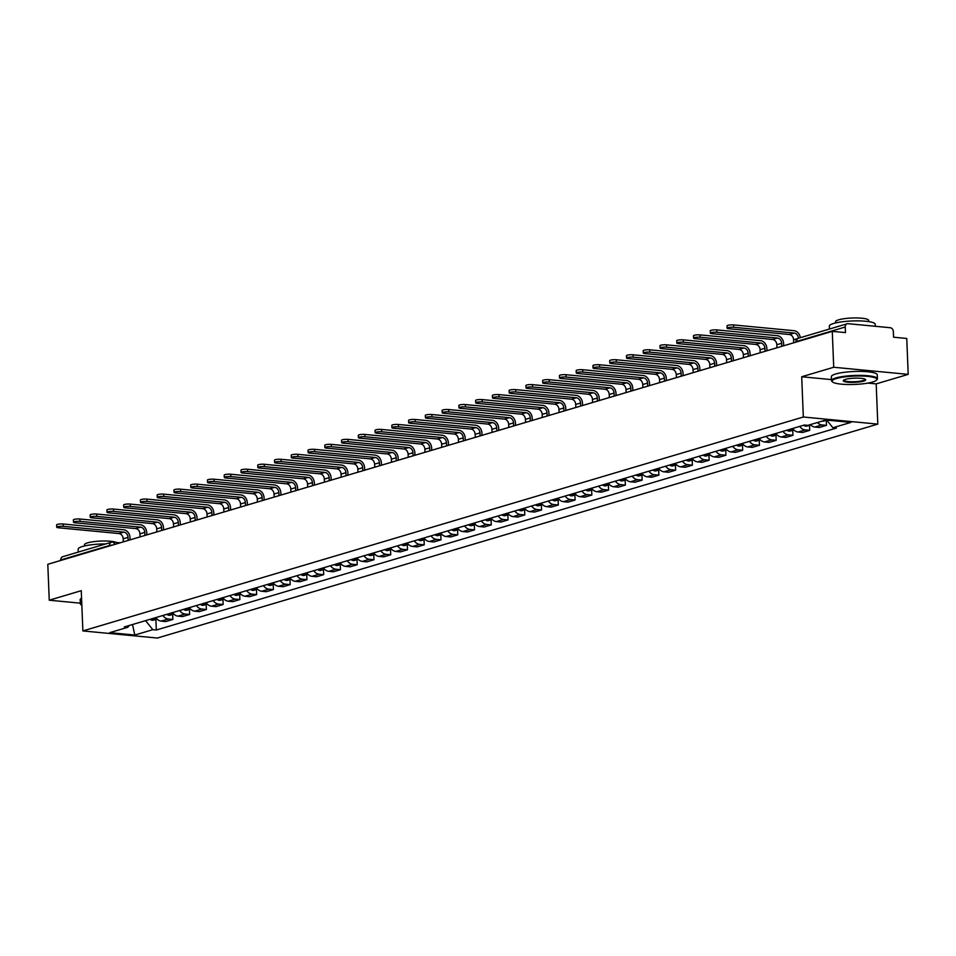 <?xml version="1.0" encoding="UTF-8"?>
<svg xmlns="http://www.w3.org/2000/svg" width="956" height="956" viewBox="0 0 956 956"><rect width="100%" height="100%" fill="white"/><g stroke="black" fill="none" stroke-linecap="round" stroke-linejoin="round"><path stroke-width="1.43" d="M908.2 374.37L833.716 367.259L832.282 331.35L47.8 564.291L49.246 600.201L81.26 590.689L82.873 630.924L157.358 638.046L877.799 424.117L876.186 383.882L908.2 374.37L906.754 338.46L893.573 337.205L893.346 331.613A3.681 2.916 73.5 0 0 890.227 327.717L848.068 323.69A3.681 2.916 73.5 0 0 847.171 323.773A3.681 2.916 73.5 0 0 845.235 327.012L796.575 341.459A3.681 0.681 177.7 0 0 795.87 341.901L795.882 342.152M833.716 367.259L801.702 376.76L803.327 417.007L82.873 630.924M832.282 331.35L845.463 332.604L845.235 327.012M49.246 600.201L80.316 603.164M60.778 560.431L60.754 559.953A3.681 2.916 -106.5 0 1 62.69 556.715L111.362 542.255A3.681 2.916 73.5 0 0 109.426 545.506L60.754 559.953M155.816 617.6A8.461 6.704 73.5 0 0 161.229 621.125L165.77 621.555L172.857 619.452L168.316 619.01A8.461 6.704 -106.5 0 1 162.914 615.497M172.654 614.433L172.857 619.452M172.582 612.629A8.461 6.704 73.5 0 0 177.983 616.142L182.524 616.572L189.623 614.469L185.07 614.039A8.461 6.704 -106.5 0 1 179.668 610.514M189.419 609.45L189.623 614.469M189.336 607.646A8.461 6.704 73.5 0 0 194.749 611.171L199.29 611.601L206.376 609.498L201.836 609.056A8.461 6.704 -106.5 0 1 196.434 605.542M206.173 604.479L206.376 609.498M206.102 602.674A8.461 6.704 73.5 0 0 211.503 606.188L216.044 606.63L223.142 604.515L218.589 604.084A8.461 6.704 -106.5 0 1 213.188 600.559M222.939 599.496L223.142 604.515M222.856 597.691A8.461 6.704 73.5 0 0 228.269 601.216L232.81 601.647L239.896 599.543L235.355 599.113A8.461 6.704 -106.5 0 1 229.954 595.588M239.693 594.524L239.896 599.543M239.621 592.72A8.461 6.704 73.5 0 0 245.023 596.233L249.564 596.675L256.662 594.56L252.109 594.13A8.461 6.704 -106.5 0 1 246.708 590.617M256.459 589.541L256.662 594.56M256.375 587.737A8.461 6.704 73.5 0 0 261.777 591.262L266.33 591.692L273.416 589.589L268.875 589.159A8.461 6.704 -106.5 0 1 263.474 585.634M273.213 584.57L273.416 589.589M273.141 582.766A8.461 6.704 73.5 0 0 278.543 586.279L283.084 586.721L290.17 584.618L285.629 584.176A8.461 6.704 -106.5 0 1 280.228 580.662M289.979 579.587L290.17 584.618M289.895 577.783A8.461 6.704 73.5 0 0 295.296 581.308L299.849 581.738L306.936 579.635L302.395 579.205A8.461 6.704 -106.5 0 1 296.993 575.679M306.733 574.616L306.936 579.635M306.661 572.811A8.461 6.704 73.5 0 0 312.062 576.337L316.603 576.767L323.69 574.664L319.149 574.221A8.461 6.704 -106.5 0 1 313.747 570.708M323.498 569.645L323.69 574.664M323.415 567.84A8.461 6.704 73.5 0 0 328.816 571.353L333.369 571.784L340.455 569.68L335.915 569.25A8.461 6.704 -106.5 0 1 330.501 565.725M340.252 564.661L340.455 569.68M340.181 562.857A8.461 6.704 73.5 0 0 345.582 566.382L350.123 566.812L357.209 564.709L352.668 564.279A8.461 6.704 -106.5 0 1 347.267 560.754M357.018 559.69L357.209 564.709M356.935 557.886A8.461 6.704 73.5 0 0 362.336 561.399L366.889 561.841L373.975 559.726L369.434 559.296A8.461 6.704 -106.5 0 1 364.021 555.783M373.772 554.707L373.975 559.726M373.7 552.903A8.461 6.704 73.5 0 0 379.102 556.428L383.643 556.858L390.729 554.755L386.188 554.325A8.461 6.704 -106.5 0 1 380.787 550.799M390.526 549.736L390.729 554.755M390.454 547.931A8.461 6.704 73.5 0 0 395.856 551.445L400.397 551.887L407.495 549.784L402.954 549.341A8.461 6.704 -106.5 0 1 397.541 545.828M407.292 544.753L407.495 549.784M407.22 542.948A8.461 6.704 73.5 0 0 412.622 546.474L417.163 546.904L424.249 544.801L419.708 544.37A8.461 6.704 -106.5 0 1 414.307 540.845M424.046 539.782L424.249 544.801M423.974 537.977A8.461 6.704 73.5 0 0 429.375 541.502L433.916 541.933L441.015 539.829L436.474 539.387A8.461 6.704 -106.5 0 1 431.06 535.874M440.812 534.81L441.015 539.829M440.728 533.006A8.461 6.704 73.5 0 0 446.141 536.519L450.682 536.949L457.769 534.846L453.228 534.416A8.461 6.704 -106.5 0 1 447.826 530.891M457.565 529.827L457.769 534.846M457.494 528.023A8.461 6.704 73.5 0 0 462.895 531.548L467.436 531.978L474.535 529.875L469.994 529.433A8.461 6.704 -106.5 0 1 464.58 525.92M474.331 524.856L474.535 529.875M474.248 523.052A8.461 6.704 73.5 0 0 479.661 526.565L484.202 526.995L491.288 524.892L486.747 524.462A8.461 6.704 -106.5 0 1 481.346 520.936M491.085 519.873L491.288 524.892M491.014 518.068A8.461 6.704 73.5 0 0 496.415 521.594L500.956 522.024L508.054 519.921L503.513 519.49A8.461 6.704 -106.5 0 1 498.1 515.965M507.851 514.902L508.054 519.921M507.767 513.097A8.461 6.704 73.5 0 0 513.181 516.61L517.722 517.053L524.808 514.937L520.267 514.507A8.461 6.704 -106.5 0 1 514.866 510.994M524.605 509.918L524.808 514.937M524.533 508.114A8.461 6.704 73.5 0 0 529.935 511.639L534.476 512.069L541.574 509.966L537.021 509.536A8.461 6.704 -106.5 0 1 531.62 506.011M541.371 504.947L541.574 509.966M541.287 503.143A8.461 6.704 73.5 0 0 546.701 506.656L551.242 507.098L558.328 504.995L553.787 504.553A8.461 6.704 -106.5 0 1 548.385 501.04M558.125 499.964L558.328 504.995M558.053 498.16A8.461 6.704 73.5 0 0 563.454 501.685L567.995 502.115L575.094 500.012L570.541 499.582A8.461 6.704 -106.5 0 1 565.139 496.056M574.891 494.993L575.094 500.012M574.807 493.188A8.461 6.704 73.5 0 0 580.22 496.714L584.761 497.144L591.848 495.041L587.307 494.599A8.461 6.704 -106.5 0 1 581.905 491.085M591.645 490.022L591.848 495.041M591.573 488.217A8.461 6.704 73.5 0 0 596.974 491.731L601.515 492.161L608.614 490.058L604.061 489.627A8.461 6.704 -106.5 0 1 598.659 486.102M608.41 485.039L608.614 490.058M608.327 483.234A8.461 6.704 73.5 0 0 613.74 486.759L618.281 487.19L625.367 485.086L620.826 484.644A8.461 6.704 -106.5 0 1 615.425 481.131M625.164 480.067L625.367 485.086M625.093 478.263A8.461 6.704 73.5 0 0 630.494 481.776L635.035 482.218L642.133 480.103L637.58 479.673A8.461 6.704 -106.5 0 1 632.179 476.148M641.93 475.084L642.133 480.103M641.846 473.28A8.461 6.704 73.5 0 0 647.248 476.805L651.801 477.235L658.887 475.132L654.346 474.702A8.461 6.704 -106.5 0 1 648.945 471.177M658.684 470.113L658.887 475.132M658.612 468.309A8.461 6.704 73.5 0 0 664.014 471.822L668.555 472.264L675.641 470.149L671.1 469.719A8.461 6.704 -106.5 0 1 665.699 466.205M675.45 465.13L675.641 470.149M675.366 463.325A8.461 6.704 73.5 0 0 680.768 466.851L685.321 467.281L692.407 465.178L687.866 464.747A8.461 6.704 -106.5 0 1 682.465 461.222M692.204 460.159L692.407 465.178M692.132 458.354A8.461 6.704 73.5 0 0 697.533 461.868L702.074 462.31L709.161 460.206L704.62 459.764A8.461 6.704 -106.5 0 1 699.218 456.251M708.97 455.175L709.161 460.206M708.886 453.371A8.461 6.704 73.5 0 0 714.287 456.896L718.84 457.327L725.927 455.223L721.386 454.793A8.461 6.704 -106.5 0 1 715.972 451.268M725.723 450.204L725.927 455.223M725.652 448.4A8.461 6.704 73.5 0 0 731.053 451.925L735.594 452.355L742.681 450.252L738.14 449.81A8.461 6.704 -106.5 0 1 732.738 446.297M742.489 445.233L742.681 450.252M742.406 443.429A8.461 6.704 73.5 0 0 747.807 446.942L752.36 447.372L759.446 445.269L754.905 444.839A8.461 6.704 -106.5 0 1 749.492 441.314M759.243 440.25L759.446 445.269M759.172 438.445A8.461 6.704 73.5 0 0 764.573 441.971L769.114 442.401L776.2 440.298L771.659 439.868A8.461 6.704 -106.5 0 1 766.258 436.342M775.997 435.279L776.2 440.298M775.925 433.474A8.461 6.704 73.5 0 0 781.327 436.988L785.868 437.43L792.966 435.315L788.425 434.884A8.461 6.704 -106.5 0 1 783.012 431.371M792.763 430.296L792.966 435.315M792.691 428.491A8.461 6.704 73.5 0 0 798.093 432.016L802.634 432.447L809.72 430.343L805.179 429.913A8.461 6.704 -106.5 0 1 799.778 426.388M809.517 425.324L809.72 430.343M810.33 424.631A8.461 6.704 73.5 0 0 814.847 427.033L819.388 427.475L826.486 425.36L821.945 424.93A8.461 6.704 -106.5 0 1 817.416 422.528M826.283 420.341L826.486 425.36M145.563 620.647L152.829 629.681L134.772 635.047L109.749 632.657L127.793 627.291L129.371 625.451M152.829 629.681L156.318 630.016L836.38 428.085L832.879 427.75L850.924 422.397L825.9 420.007L807.856 425.36L804.355 425.026L124.292 626.957L127.793 627.291M877.799 424.117L803.327 417.007M876.186 383.882L867.917 383.093M831.469 379.604L801.702 376.76M155.9 619.404L156.318 630.016M832.879 427.75L826.725 420.078M134.772 635.047L132.514 624.519M63.275 526.338A4.135 0.765 177.7 0 0 58.961 526.445A4.135 0.765 177.7 0 0 56.715 527.222A4.135 0.765 177.7 0 0 58.436 527.772L118.986 533.556L123.826 532.122L63.275 526.338L63.18 523.996L123.73 529.779A7.349 5.832 -106.5 0 1 129.98 537.559L130.064 539.853M56.715 527.222L56.631 524.88A4.135 0.765 -2.3 0 1 58.866 524.103A4.135 0.765 -2.3 0 1 63.18 523.996M153.94 618.162A13.97 11.078 73.5 0 0 154.561 618.532L154.764 618.652A4.637 3.681 73.5 0 0 157.035 619.058L153.378 620.157A4.637 3.681 -106.5 0 1 150.845 619.811L150.642 619.703A13.97 11.078 -106.5 0 1 150.02 619.321M128.164 540.427L128.032 537.38A4.959 3.932 73.5 0 0 123.826 532.122M123.324 541.861L123.204 538.814A4.959 3.932 73.5 0 0 118.986 533.556M80.029 521.367A4.135 0.765 177.7 0 0 75.715 521.474A4.135 0.765 177.7 0 0 73.481 522.251A4.135 0.765 177.7 0 0 75.189 522.801L135.74 528.584L140.58 527.15L80.029 521.367L79.934 519.012L140.484 524.796A7.349 5.832 -106.5 0 1 146.734 532.588L146.83 534.882M73.481 522.251L73.385 519.897A4.135 0.765 -2.3 0 1 75.62 519.12A4.135 0.765 -2.3 0 1 79.934 519.012M170.706 613.178A13.97 11.078 73.5 0 0 171.327 613.561L171.53 613.668A4.637 3.681 73.5 0 0 173.789 614.075M173.801 614.087L170.132 615.174A4.637 3.681 -106.5 0 1 167.611 614.839L167.408 614.72A13.97 11.078 -106.5 0 1 166.774 614.35M144.918 535.444L144.798 532.396A4.959 3.932 73.5 0 0 140.58 527.15M140.09 536.878L139.958 533.842A4.959 3.932 73.5 0 0 135.74 528.584M96.783 516.383A4.135 0.765 177.7 0 0 92.481 516.491A4.135 0.765 177.7 0 0 90.234 517.268A4.135 0.765 177.7 0 0 91.955 517.817L152.506 523.601L157.334 522.167L96.783 516.383L96.699 514.041L157.25 519.825A7.349 5.832 -106.5 0 1 163.488 527.604L163.584 529.911M90.234 517.268L90.151 514.926A4.135 0.765 -2.3 0 1 92.385 514.149A4.135 0.765 -2.3 0 1 96.699 514.041M187.46 608.207A13.97 11.078 73.5 0 0 188.081 608.578L188.284 608.697A4.637 3.681 73.5 0 0 190.555 609.103L186.898 610.203A4.637 3.681 -106.5 0 1 184.365 609.856L184.161 609.749A13.97 11.078 -106.5 0 1 183.54 609.366M161.684 530.472L161.552 527.425A4.959 3.932 73.5 0 0 157.334 522.167M156.844 531.906L156.724 528.859A4.959 3.932 73.5 0 0 152.506 523.601M113.549 511.412A4.135 0.765 177.7 0 0 109.235 511.52A4.135 0.765 177.7 0 0 107 512.297A4.135 0.765 177.7 0 0 108.709 512.846L169.26 518.63L174.1 517.196L113.549 511.412L113.453 509.058L174.004 514.842A7.349 5.832 -106.5 0 1 180.254 522.633L180.349 524.928M107 512.297L106.905 509.942A4.135 0.765 -2.3 0 1 109.139 509.166A4.135 0.765 -2.3 0 1 113.453 509.058M204.226 603.224A13.97 11.078 73.5 0 0 204.847 603.606L205.05 603.714A4.637 3.681 73.5 0 0 207.309 604.12L203.652 605.22A4.637 3.681 -106.5 0 1 201.13 604.885L200.927 604.766A13.97 11.078 -106.5 0 1 200.294 604.395M178.437 525.489L178.318 522.454A4.959 3.932 73.5 0 0 174.1 517.196M173.61 526.935L173.478 523.888A4.959 3.932 73.5 0 0 169.26 518.63M130.303 506.429A4.135 0.765 177.7 0 0 125.989 506.537A4.135 0.765 177.7 0 0 123.754 507.313A4.135 0.765 177.7 0 0 125.475 507.863L186.026 513.647L190.853 512.213L130.303 506.429L130.219 504.087L190.77 509.871A7.349 5.832 -106.5 0 1 197.008 517.662L197.103 519.956M123.754 507.313L123.659 504.971A4.135 0.765 -2.3 0 1 125.905 504.194A4.135 0.765 -2.3 0 1 130.219 504.087M220.979 598.253A13.97 11.078 73.5 0 0 221.601 598.623L221.804 598.743A4.637 3.681 73.5 0 0 224.074 599.149L220.418 600.249A4.637 3.681 -106.5 0 1 217.884 599.902L217.681 599.794A13.97 11.078 -106.5 0 1 217.06 599.412M195.203 520.518L195.072 517.471A4.959 3.932 73.5 0 0 190.853 512.213M190.364 521.952L190.244 518.905A4.959 3.932 73.5 0 0 186.026 513.647M147.069 501.458A4.135 0.765 177.7 0 0 142.755 501.565A4.135 0.765 177.7 0 0 140.52 502.342A4.135 0.765 177.7 0 0 142.229 502.892L202.78 508.676L207.619 507.242L147.069 501.458L146.973 499.116L207.524 504.899A7.349 5.832 -106.5 0 1 213.774 512.679L213.869 514.973M140.52 502.342L140.424 499.988A4.135 0.765 -2.3 0 1 142.659 499.223A4.135 0.765 -2.3 0 1 146.973 499.116M237.745 593.27A13.97 11.078 73.5 0 0 238.367 593.652L238.57 593.76A4.637 3.681 73.5 0 0 240.828 594.166L237.172 595.265A4.637 3.681 -106.5 0 1 234.65 594.931L234.447 594.811A13.97 11.078 -106.5 0 1 233.814 594.441M211.957 515.547L211.838 512.5A4.959 3.932 73.5 0 0 207.619 507.242M207.129 516.981L206.998 513.934A4.959 3.932 73.5 0 0 202.78 508.676M78.261 552.09L78.153 549.198A22.98 4.266 -2.3 0 1 82.479 546.497A22.98 4.266 -2.3 0 1 105.781 543.916M84.463 545.984L84.415 544.801A16.539 3.071 -2.3 0 1 87.534 542.853A16.539 3.071 -2.3 0 1 103.224 541A16.539 3.071 -2.3 0 1 116.477 542.482M81.75 603.021A22.418 4.171 177.7 0 0 81.344 604.993L80.782 604.491A22.98 4.266 -2.3 0 1 80.34 603.702L80.173 599.735A22.98 4.266 -2.3 0 1 81.559 598.181M80.34 603.702A22.98 4.266 -2.3 0 1 81.714 602.149M872.661 382.006A22.418 4.171 177.7 0 0 876.521 380.177A22.418 4.171 177.7 0 0 863.292 376.09A22.418 4.171 177.7 0 0 836.321 378.54A22.418 4.171 177.7 0 0 832.521 381.946A22.418 4.171 177.7 0 0 849.741 384.527A22.418 4.171 177.7 0 0 872.661 382.006M832.521 381.946L831.959 381.444A22.98 4.266 -2.3 0 1 831.517 380.655A22.98 4.266 -2.3 0 1 835.843 377.955A22.98 4.266 -2.3 0 1 861.44 375.385A22.98 4.266 -2.3 0 1 877.429 378.803A22.98 4.266 -2.3 0 1 877.046 379.628L876.521 380.177M863.579 381.133A11.209 2.079 -2.3 0 1 850.087 382.364A11.209 2.079 -2.3 0 1 843.479 380.321A11.209 2.079 -2.3 0 1 845.403 379.401A11.209 2.079 -2.3 0 1 856.863 378.146A11.209 2.079 -2.3 0 1 865.479 379.436A11.209 2.079 -2.3 0 1 863.579 381.133M843.825 380.046A10.659 1.984 177.7 0 0 843.813 380.153A10.659 1.984 177.7 0 0 851.234 381.743A10.659 1.984 177.7 0 0 863.113 380.56A10.659 1.984 177.7 0 0 865.12 379.305A10.659 1.984 177.7 0 0 865.096 379.185M829.438 329.043L829.318 326.151A22.98 4.266 -2.3 0 1 833.656 323.451A22.98 4.266 -2.3 0 1 859.253 320.893A22.98 4.266 -2.3 0 1 875.23 324.311L875.314 326.295M835.628 322.937L835.58 321.742A16.539 3.071 -2.3 0 1 838.711 319.806A16.539 3.071 -2.3 0 1 857.138 317.954A16.539 3.071 -2.3 0 1 868.645 320.415L868.693 321.61M831.517 380.655L831.35 376.688A22.98 4.266 -2.3 0 1 835.687 373.987A22.98 4.266 -2.3 0 1 861.284 371.418A22.98 4.266 -2.3 0 1 877.261 374.836L877.429 378.803M163.823 496.475A4.135 0.765 177.7 0 0 159.509 496.582A4.135 0.765 177.7 0 0 157.274 497.359A4.135 0.765 177.7 0 0 158.995 497.921L219.545 503.693L224.373 502.259L163.823 496.475L163.727 494.133L224.29 499.916A7.349 5.832 -106.5 0 1 230.527 507.708L230.623 510.002M157.274 497.359L157.178 495.017A4.135 0.765 -2.3 0 1 159.425 494.24A4.135 0.765 -2.3 0 1 163.727 494.133M254.499 588.298A13.97 11.078 73.5 0 0 255.121 588.681L255.324 588.788A4.637 3.681 73.5 0 0 257.594 589.195L253.938 590.294A4.637 3.681 -106.5 0 1 251.404 589.948L251.201 589.84A13.97 11.078 -106.5 0 1 250.58 589.458M228.723 510.564L228.592 507.517A4.959 3.932 73.5 0 0 224.373 502.259M223.883 511.998L223.764 508.95A4.959 3.932 73.5 0 0 219.545 503.693M180.588 491.504A4.135 0.765 177.7 0 0 176.274 491.611A4.135 0.765 177.7 0 0 174.04 492.388A4.135 0.765 177.7 0 0 175.749 492.938L236.299 498.721L241.139 497.287L180.588 491.504L180.493 489.161L241.043 494.945A7.349 5.832 -106.5 0 1 247.293 502.725L247.389 505.019M174.04 492.388L173.944 490.046A4.135 0.765 -2.3 0 1 176.179 489.269A4.135 0.765 -2.3 0 1 180.493 489.161M271.265 583.327A13.97 11.078 73.5 0 0 271.886 583.698L272.09 583.817A4.637 3.681 73.5 0 0 274.348 584.224L270.691 585.323A4.637 3.681 -106.5 0 1 268.17 584.976L267.967 584.857A13.97 11.078 -106.5 0 1 267.333 584.486M245.477 505.593L245.357 502.545A4.959 3.932 73.5 0 0 241.139 497.287M240.637 507.027L240.518 503.979A4.959 3.932 73.5 0 0 236.299 498.721M197.342 486.532A4.135 0.765 177.7 0 0 193.028 486.64A4.135 0.765 177.7 0 0 190.794 487.405A4.135 0.765 177.7 0 0 192.514 487.966L253.065 493.75L257.893 492.304L197.342 486.532L197.247 484.178L257.797 489.962A7.349 5.832 -106.5 0 1 264.047 497.753L264.143 500.048M190.794 487.405L190.698 485.062A4.135 0.765 -2.3 0 1 192.933 484.286A4.135 0.765 -2.3 0 1 197.247 484.178M288.019 578.344A13.97 11.078 73.5 0 0 288.64 578.727L288.843 578.834A4.637 3.681 73.5 0 0 291.114 579.24M291.126 579.252L287.457 580.34A4.637 3.681 -106.5 0 1 284.924 580.005L284.721 579.886A13.97 11.078 -106.5 0 1 284.099 579.515M262.243 500.609L262.111 497.562A4.959 3.932 73.5 0 0 257.893 492.304M257.403 502.043L257.284 498.996A4.959 3.932 73.5 0 0 253.065 493.75M214.108 481.549A4.135 0.765 177.7 0 0 209.794 481.657A4.135 0.765 177.7 0 0 207.56 482.433A4.135 0.765 177.7 0 0 209.268 482.983L269.819 488.767L274.659 487.333L214.108 481.549L214.013 479.207L274.563 484.991A7.349 5.832 -106.5 0 1 280.813 492.77L280.909 495.065M207.56 482.433L207.464 480.091A4.135 0.765 -2.3 0 1 209.699 479.315A4.135 0.765 -2.3 0 1 214.013 479.207M304.773 573.373A13.97 11.078 73.5 0 0 305.406 573.743L305.609 573.863A4.637 3.681 73.5 0 0 307.868 574.269L304.211 575.369A4.637 3.681 -106.5 0 1 301.69 575.022L301.487 574.915A13.97 11.078 -106.5 0 1 300.853 574.532M278.997 495.638L278.877 492.591A4.959 3.932 73.5 0 0 274.659 487.333M274.157 497.072L274.037 494.025A4.959 3.932 73.5 0 0 269.819 488.767M230.862 476.578A4.135 0.765 177.7 0 0 226.548 476.685A4.135 0.765 177.7 0 0 224.313 477.462A4.135 0.765 177.7 0 0 226.034 478.012L286.585 483.796L291.413 482.362L230.862 476.578L230.766 474.224L291.317 480.008A7.349 5.832 -106.5 0 1 297.567 487.799L297.663 490.093M224.313 477.462L224.218 475.108A4.135 0.765 -2.3 0 1 226.453 474.331A4.135 0.765 -2.3 0 1 230.766 474.224M321.539 568.39A13.97 11.078 73.5 0 0 322.16 568.772L322.363 568.88A4.637 3.681 73.5 0 0 324.634 569.286L320.977 570.385A4.637 3.681 -106.5 0 1 318.444 570.051L318.24 569.931A13.97 11.078 -106.5 0 1 317.619 569.561M295.751 490.655L295.631 487.608A4.959 3.932 73.5 0 0 291.413 482.362M290.923 492.089L290.803 489.054A4.959 3.932 73.5 0 0 286.585 483.796M247.628 471.595A4.135 0.765 177.7 0 0 243.314 471.702A4.135 0.765 177.7 0 0 241.079 472.479A4.135 0.765 177.7 0 0 242.788 473.029L303.339 478.813L308.179 477.379L247.628 471.595L247.532 469.253L308.083 475.036A7.349 5.832 -106.5 0 1 314.333 482.828L314.416 485.122M241.079 472.479L240.984 470.137A4.135 0.765 -2.3 0 1 243.218 469.36A4.135 0.765 -2.3 0 1 247.532 469.253M338.293 563.419A13.97 11.078 73.5 0 0 338.926 563.789L339.129 563.909A4.637 3.681 73.5 0 0 341.388 564.315L337.731 565.414A4.637 3.681 -106.5 0 1 335.209 565.068L335.006 564.96A13.97 11.078 -106.5 0 1 334.373 564.578M312.516 485.684L312.397 482.637A4.959 3.932 73.5 0 0 308.179 477.379M307.677 487.118L307.557 484.071A4.959 3.932 73.5 0 0 303.339 478.813M264.382 466.624A4.135 0.765 177.7 0 0 260.068 466.731A4.135 0.765 177.7 0 0 257.833 467.508A4.135 0.765 177.7 0 0 259.554 468.058L320.105 473.841L324.932 472.407L264.382 466.624L264.286 464.269L324.837 470.053A7.349 5.832 -106.5 0 1 331.087 477.845L331.182 480.139M257.833 467.508L257.738 465.154A4.135 0.765 -2.3 0 1 259.972 464.377A4.135 0.765 -2.3 0 1 264.286 464.269M355.058 558.435A13.97 11.078 73.5 0 0 355.68 558.818L355.883 558.925A4.637 3.681 73.5 0 0 358.153 559.332L354.497 560.431A4.637 3.681 -106.5 0 1 351.963 560.096L351.76 559.977A13.97 11.078 -106.5 0 1 351.139 559.607M329.27 480.701L329.151 477.665A4.959 3.932 73.5 0 0 324.932 472.407M324.442 482.147L324.323 479.099A4.959 3.932 73.5 0 0 320.105 473.841M281.148 461.64A4.135 0.765 177.7 0 0 276.834 461.748A4.135 0.765 177.7 0 0 274.599 462.525A4.135 0.765 177.7 0 0 276.308 463.074L336.859 468.858L341.698 467.424L281.148 461.64L281.052 459.298L341.603 465.082A7.349 5.832 -106.5 0 1 347.853 472.873L347.936 475.168M274.599 462.525L274.503 460.183A4.135 0.765 -2.3 0 1 276.738 459.406A4.135 0.765 -2.3 0 1 281.052 459.298M371.812 553.464A13.97 11.078 73.5 0 0 372.446 553.835L372.649 553.954A4.637 3.681 73.5 0 0 374.907 554.361L371.251 555.46A4.637 3.681 -106.5 0 1 368.729 555.113L368.526 555.006A13.97 11.078 -106.5 0 1 367.893 554.623M346.036 475.73L345.917 472.682A4.959 3.932 73.5 0 0 341.698 467.424M341.196 477.164L341.077 474.116A4.959 3.932 73.5 0 0 336.859 468.858M297.902 456.669A4.135 0.765 177.7 0 0 293.588 456.777A4.135 0.765 177.7 0 0 291.353 457.554A4.135 0.765 177.7 0 0 293.074 458.103L353.624 463.887L358.452 462.453L297.902 456.669L297.806 454.327L358.357 460.111A7.349 5.832 -106.5 0 1 364.606 467.89L364.702 470.185M291.353 457.554L291.257 455.211A4.135 0.765 -2.3 0 1 293.492 454.435A4.135 0.765 -2.3 0 1 297.806 454.327M388.578 548.481A13.97 11.078 73.5 0 0 389.2 548.864L389.403 548.983A4.637 3.681 73.5 0 0 391.673 549.377L388.017 550.477A4.637 3.681 -106.5 0 1 385.483 550.142L385.28 550.023A13.97 11.078 -106.5 0 1 384.659 549.652M362.79 470.758L362.671 467.711A4.959 3.932 73.5 0 0 358.452 462.453M357.962 472.192L357.843 469.145A4.959 3.932 73.5 0 0 353.624 463.887M314.667 451.686A4.135 0.765 177.7 0 0 310.353 451.794A4.135 0.765 177.7 0 0 308.119 452.57A4.135 0.765 177.7 0 0 309.828 453.132L370.378 458.916L375.218 457.47L314.667 451.686L314.572 449.344L375.122 455.128A7.349 5.832 -106.5 0 1 381.372 462.919L381.456 465.214M308.119 452.57L308.023 450.228A4.135 0.765 -2.3 0 1 310.258 449.451A4.135 0.765 -2.3 0 1 314.572 449.344M405.332 543.51A13.97 11.078 73.5 0 0 405.965 543.892L406.169 544A4.637 3.681 73.5 0 0 408.427 544.406M408.439 544.418L404.77 545.506A4.637 3.681 -106.5 0 1 402.249 545.171L402.046 545.051A13.97 11.078 -106.5 0 1 401.412 544.669M379.556 465.775L379.436 462.728A4.959 3.932 73.5 0 0 375.218 457.47M374.716 467.209L374.597 464.162A4.959 3.932 73.5 0 0 370.378 458.916M331.421 446.715A4.135 0.765 177.7 0 0 327.107 446.822A4.135 0.765 177.7 0 0 324.873 447.599A4.135 0.765 177.7 0 0 326.594 448.149L387.144 453.933L391.972 452.499L331.421 446.715L331.326 444.373L391.876 450.156A7.349 5.832 -106.5 0 1 398.126 457.936L398.222 460.23M324.873 447.599L324.777 445.257A4.135 0.765 -2.3 0 1 327.012 444.48A4.135 0.765 -2.3 0 1 331.326 444.373M422.098 538.539A13.97 11.078 73.5 0 0 422.719 538.909L422.922 539.029A4.637 3.681 73.5 0 0 425.181 539.435L421.536 540.534A4.637 3.681 -106.5 0 1 419.003 540.188L418.8 540.08A13.97 11.078 -106.5 0 1 418.178 539.698M396.31 460.804L396.19 457.757A4.959 3.932 73.5 0 0 391.972 452.499M391.482 462.238L391.363 459.191A4.959 3.932 73.5 0 0 387.144 453.933M348.187 441.744A4.135 0.765 177.7 0 0 343.873 441.851A4.135 0.765 177.7 0 0 341.639 442.616A4.135 0.765 177.7 0 0 343.347 443.178L403.898 448.962L408.738 447.528L348.187 441.744L348.092 439.39L408.642 445.173A7.349 5.832 -106.5 0 1 414.892 452.965L414.976 455.259M341.639 442.616L341.543 440.274A4.135 0.765 -2.3 0 1 343.778 439.497A4.135 0.765 -2.3 0 1 348.092 439.39M438.852 533.556A13.97 11.078 73.5 0 0 439.485 533.938L439.688 534.045A4.637 3.681 73.5 0 0 441.947 534.452L438.29 535.551A4.637 3.681 -106.5 0 1 435.757 535.217L435.554 535.097A13.97 11.078 -106.5 0 1 434.932 534.727M413.076 455.821L412.956 452.774A4.959 3.932 73.5 0 0 408.738 447.528M408.236 457.255L408.116 454.22A4.959 3.932 73.5 0 0 403.898 448.962M364.941 436.761A4.135 0.765 177.7 0 0 360.627 436.868A4.135 0.765 177.7 0 0 358.392 437.645A4.135 0.765 177.7 0 0 360.113 438.195L420.664 443.978L425.492 442.544L364.941 436.761L364.845 434.418L425.396 440.202A7.349 5.832 -106.5 0 1 431.646 447.982L431.742 450.276M358.392 437.645L358.297 435.303A4.135 0.765 -2.3 0 1 360.531 434.526A4.135 0.765 -2.3 0 1 364.845 434.418M455.618 528.584A13.97 11.078 73.5 0 0 456.239 528.955L456.442 529.074A4.637 3.681 73.5 0 0 458.701 529.481L455.056 530.58A4.637 3.681 -106.5 0 1 452.523 530.233L452.319 530.126A13.97 11.078 -106.5 0 1 451.698 529.744M429.83 450.85L429.71 447.802A4.959 3.932 73.5 0 0 425.492 442.544M425.002 452.284L424.882 449.236A4.959 3.932 73.5 0 0 420.664 443.978M381.707 431.789A4.135 0.765 177.7 0 0 377.393 431.897A4.135 0.765 177.7 0 0 375.158 432.674A4.135 0.765 177.7 0 0 376.867 433.223L437.418 439.007L442.258 437.573L381.707 431.789L381.611 429.435L442.162 435.219A7.349 5.832 -106.5 0 1 448.412 443.01L448.495 445.305M375.158 432.674L375.063 430.32A4.135 0.765 -2.3 0 1 377.297 429.543A4.135 0.765 -2.3 0 1 381.611 429.435M472.372 523.601A13.97 11.078 73.5 0 0 473.005 523.984L473.208 524.091A4.637 3.681 73.5 0 0 475.467 524.497L471.81 525.597A4.637 3.681 -106.5 0 1 469.276 525.262L469.073 525.143A13.97 11.078 -106.5 0 1 468.452 524.772M446.595 445.866L446.476 442.819A4.959 3.932 73.5 0 0 442.258 437.573M441.756 447.312L441.636 444.265A4.959 3.932 73.5 0 0 437.418 439.007M398.461 426.806A4.135 0.765 177.7 0 0 394.147 426.914A4.135 0.765 177.7 0 0 391.912 427.69A4.135 0.765 177.7 0 0 393.633 428.24L454.184 434.024L459.011 432.59L398.461 426.806L398.365 424.464L458.916 430.248A7.349 5.832 -106.5 0 1 465.166 438.039L465.261 440.334M391.912 427.69L391.817 425.348A4.135 0.765 -2.3 0 1 394.051 424.572A4.135 0.765 -2.3 0 1 398.365 424.464M489.137 518.63A13.97 11.078 73.5 0 0 489.759 519L489.962 519.12A4.637 3.681 73.5 0 0 492.221 519.526L488.564 520.626A4.637 3.681 -106.5 0 1 486.042 520.279L485.839 520.172A13.97 11.078 -106.5 0 1 485.218 519.789M463.349 440.895L463.23 437.848A4.959 3.932 73.5 0 0 459.011 432.59M458.522 442.329L458.39 439.282A4.959 3.932 73.5 0 0 454.184 434.024M415.227 421.835A4.135 0.765 177.7 0 0 410.913 421.943A4.135 0.765 177.7 0 0 408.666 422.719A4.135 0.765 177.7 0 0 410.387 423.269L470.938 429.053L475.777 427.619L415.227 421.835L415.131 419.481L475.682 425.265A7.349 5.832 -106.5 0 1 481.932 433.056L482.015 435.35M408.666 422.719L408.582 420.365A4.135 0.765 -2.3 0 1 410.817 419.588A4.135 0.765 -2.3 0 1 415.131 419.481M505.891 513.647A13.97 11.078 73.5 0 0 506.525 514.029L506.728 514.137A4.637 3.681 73.5 0 0 508.986 514.543L505.33 515.643A4.637 3.681 -106.5 0 1 502.796 515.308L502.593 515.188A13.97 11.078 -106.5 0 1 501.972 514.818M480.115 435.924L479.996 432.877A4.959 3.932 73.5 0 0 475.777 427.619M475.275 437.358L475.156 434.311A4.959 3.932 73.5 0 0 470.938 429.053M431.981 416.852A4.135 0.765 177.7 0 0 427.667 416.959A4.135 0.765 177.7 0 0 425.432 417.736A4.135 0.765 177.7 0 0 427.141 418.286L487.703 424.07L492.531 422.636L431.981 416.852L431.885 414.51L492.436 420.293A7.349 5.832 -106.5 0 1 498.685 428.085L498.781 430.379M425.432 417.736L425.336 415.394A4.135 0.765 -2.3 0 1 427.571 414.617A4.135 0.765 -2.3 0 1 431.885 414.51M522.657 508.676A13.97 11.078 73.5 0 0 523.279 509.046L523.482 509.166A4.637 3.681 73.5 0 0 525.74 509.572M525.752 509.584L522.084 510.671A4.637 3.681 -106.5 0 1 519.562 510.325L519.359 510.217A13.97 11.078 -106.5 0 1 518.738 509.835M496.869 430.941L496.75 427.894A4.959 3.932 73.5 0 0 492.531 422.636M492.041 432.375L491.91 429.328A4.959 3.932 73.5 0 0 487.703 424.07M448.746 411.881A4.135 0.765 177.7 0 0 444.432 411.988A4.135 0.765 177.7 0 0 442.186 412.765A4.135 0.765 177.7 0 0 443.907 413.315L504.457 419.098L509.297 417.664L448.746 411.881L448.651 409.538L509.201 415.322A7.349 5.832 -106.5 0 1 515.451 423.102L515.535 425.396M442.186 412.765L442.102 410.423A4.135 0.765 -2.3 0 1 444.337 409.646A4.135 0.765 -2.3 0 1 448.651 409.538M539.411 503.704A13.97 11.078 73.5 0 0 540.044 504.075L540.236 504.194A4.637 3.681 73.5 0 0 542.506 504.601L538.849 505.688A4.637 3.681 -106.5 0 1 536.316 505.354L536.113 505.234A13.97 11.078 -106.5 0 1 535.491 504.864M513.635 425.97L513.503 422.922A4.959 3.932 73.5 0 0 509.297 417.664M508.795 427.404L508.676 424.356A4.959 3.932 73.5 0 0 504.457 419.098M465.5 406.898A4.135 0.765 177.7 0 0 461.186 407.005A4.135 0.765 177.7 0 0 458.952 407.782A4.135 0.765 177.7 0 0 460.661 408.343L521.211 414.127L526.051 412.681L465.5 406.898L465.405 404.555L525.955 410.339A7.349 5.832 -106.5 0 1 532.205 418.13L532.301 420.425M458.952 407.782L458.856 405.44A4.135 0.765 -2.3 0 1 461.091 404.663A4.135 0.765 -2.3 0 1 465.405 404.555M556.177 498.721A13.97 11.078 73.5 0 0 556.798 499.104L557.001 499.211A4.637 3.681 73.5 0 0 559.26 499.618L555.603 500.717A4.637 3.681 -106.5 0 1 553.082 500.382L552.879 500.263A13.97 11.078 -106.5 0 1 552.257 499.892M530.389 420.987L530.269 417.939A4.959 3.932 73.5 0 0 526.051 412.681M525.561 422.421L525.43 419.373A4.959 3.932 73.5 0 0 521.211 414.127M482.254 401.926A4.135 0.765 177.7 0 0 477.952 402.034A4.135 0.765 177.7 0 0 475.706 402.811A4.135 0.765 177.7 0 0 477.426 403.36L537.977 409.144L542.817 407.71L482.254 401.926L482.171 399.584L542.721 405.368A7.349 5.832 -106.5 0 1 548.959 413.147L549.055 415.442M475.706 402.811L475.622 400.468A4.135 0.765 -2.3 0 1 477.857 399.692A4.135 0.765 -2.3 0 1 482.171 399.584M572.931 493.75A13.97 11.078 73.5 0 0 573.552 494.121L573.755 494.24A4.637 3.681 73.5 0 0 576.026 494.646L572.369 495.746A4.637 3.681 -106.5 0 1 569.836 495.399L569.633 495.292A13.97 11.078 -106.5 0 1 569.011 494.909M547.155 416.015L547.023 412.968A4.959 3.932 73.5 0 0 542.817 407.71M542.315 417.449L542.195 414.402A4.959 3.932 73.5 0 0 537.977 409.144M499.02 396.955A4.135 0.765 177.7 0 0 494.706 397.063A4.135 0.765 177.7 0 0 492.471 397.839A4.135 0.765 177.7 0 0 494.18 398.389L554.731 404.173L559.571 402.739L499.02 396.955L498.924 394.601L559.475 400.385A7.349 5.832 -106.5 0 1 565.725 408.176L565.821 410.471M492.471 397.839L492.376 395.485A4.135 0.765 -2.3 0 1 494.611 394.709A4.135 0.765 -2.3 0 1 498.924 394.601M589.697 488.767A13.97 11.078 73.5 0 0 590.318 489.149L590.521 489.257A4.637 3.681 73.5 0 0 592.78 489.663L589.123 490.763A4.637 3.681 -106.5 0 1 586.602 490.428L586.398 490.309A13.97 11.078 -106.5 0 1 585.765 489.938M563.909 411.032L563.789 407.985A4.959 3.932 73.5 0 0 559.571 402.739M559.081 412.466L558.949 409.431A4.959 3.932 73.5 0 0 554.731 404.173M515.774 391.972A4.135 0.765 177.7 0 0 511.46 392.08A4.135 0.765 177.7 0 0 509.225 392.856A4.135 0.765 177.7 0 0 510.946 393.406L571.497 399.19L576.325 397.756L515.774 391.972L515.69 389.63L576.241 395.414A7.349 5.832 -106.5 0 1 582.479 403.193L582.574 405.499M509.225 392.856L509.13 390.514A4.135 0.765 -2.3 0 1 511.376 389.737A4.135 0.765 -2.3 0 1 515.69 389.63M606.451 483.796A13.97 11.078 73.5 0 0 607.072 484.166L607.275 484.286A4.637 3.681 73.5 0 0 609.546 484.692L605.889 485.791A4.637 3.681 -106.5 0 1 603.356 485.445L603.152 485.337A13.97 11.078 -106.5 0 1 602.531 484.955M580.674 406.061L580.543 403.014A4.959 3.932 73.5 0 0 576.325 397.756M575.835 407.495L575.715 404.448A4.959 3.932 73.5 0 0 571.497 399.19M532.54 387.001A4.135 0.765 177.7 0 0 528.226 387.108A4.135 0.765 177.7 0 0 525.991 387.885A4.135 0.765 177.7 0 0 527.7 388.435L588.251 394.219L593.09 392.785L532.54 387.001L532.444 384.647L592.995 390.43A7.349 5.832 -106.5 0 1 599.245 398.222L599.34 400.516M525.991 387.885L525.896 385.531A4.135 0.765 -2.3 0 1 528.13 384.754A4.135 0.765 -2.3 0 1 532.444 384.647M623.216 478.813A13.97 11.078 73.5 0 0 623.838 479.195L624.041 479.303A4.637 3.681 73.5 0 0 626.3 479.709L622.643 480.808A4.637 3.681 -106.5 0 1 620.121 480.474L619.918 480.354A13.97 11.078 -106.5 0 1 619.285 479.984M597.428 401.078L597.309 398.043A4.959 3.932 73.5 0 0 593.09 392.785M592.601 402.524L592.469 399.477A4.959 3.932 73.5 0 0 588.251 394.219M549.294 382.018A4.135 0.765 177.7 0 0 544.98 382.125A4.135 0.765 177.7 0 0 542.745 382.902A4.135 0.765 177.7 0 0 544.466 383.452L605.017 389.235L609.844 387.801L549.294 382.018L549.21 379.675L609.761 385.459A7.349 5.832 -106.5 0 1 615.999 393.251L616.094 395.545M542.745 382.902L542.65 380.56A4.135 0.765 -2.3 0 1 544.896 379.783A4.135 0.765 -2.3 0 1 549.21 379.675M639.97 473.841A13.97 11.078 73.5 0 0 640.592 474.212L640.795 474.331A4.637 3.681 73.5 0 0 643.065 474.738M643.077 474.75L639.409 475.837A4.637 3.681 -106.5 0 1 636.875 475.49L636.672 475.383A13.97 11.078 -106.5 0 1 636.051 475.001M614.194 396.107L614.063 393.059A4.959 3.932 73.5 0 0 609.844 387.801M609.354 397.541L609.235 394.493A4.959 3.932 73.5 0 0 605.017 389.235M566.06 377.046A4.135 0.765 177.7 0 0 561.746 377.154A4.135 0.765 177.7 0 0 559.511 377.931A4.135 0.765 177.7 0 0 561.22 378.48L621.77 384.264L626.61 382.83L566.06 377.046L565.964 374.704L626.515 380.476A7.349 5.832 -106.5 0 1 632.764 388.267L632.86 390.562M559.511 377.931L559.415 375.577A4.135 0.765 -2.3 0 1 561.65 374.812A4.135 0.765 -2.3 0 1 565.964 374.704M656.736 468.858A13.97 11.078 73.5 0 0 657.358 469.241L657.561 469.348A4.637 3.681 73.5 0 0 659.819 469.755L656.163 470.854A4.637 3.681 -106.5 0 1 653.641 470.519L653.438 470.4A13.97 11.078 -106.5 0 1 652.805 470.029M630.948 391.135L630.829 388.088A4.959 3.932 73.5 0 0 626.61 382.83M626.12 392.569L625.989 389.522A4.959 3.932 73.5 0 0 621.77 384.264M582.813 372.063A4.135 0.765 177.7 0 0 578.5 372.171A4.135 0.765 177.7 0 0 576.265 372.948A4.135 0.765 177.7 0 0 577.986 373.497L638.536 379.281L643.364 377.847L582.813 372.063L582.718 369.721L643.269 375.505A7.349 5.832 -106.5 0 1 649.518 383.296L649.614 385.591M576.265 372.948L576.169 370.605A4.135 0.765 -2.3 0 1 578.416 369.829A4.135 0.765 -2.3 0 1 582.718 369.721M673.49 463.887A13.97 11.078 73.5 0 0 674.111 464.258L674.315 464.377A4.637 3.681 73.5 0 0 676.585 464.783L672.928 465.883A4.637 3.681 -106.5 0 1 670.395 465.536L670.192 465.429A13.97 11.078 -106.5 0 1 669.57 465.046M647.714 386.152L647.582 383.105A4.959 3.932 73.5 0 0 643.364 377.847M642.874 387.586L642.755 384.539A4.959 3.932 73.5 0 0 638.536 379.281M599.579 367.092A4.135 0.765 177.7 0 0 595.265 367.2A4.135 0.765 177.7 0 0 593.031 367.976A4.135 0.765 177.7 0 0 594.74 368.526L655.29 374.31L660.13 372.876L599.579 367.092L599.484 364.75L660.034 370.534A7.349 5.832 -106.5 0 1 666.284 378.313L666.38 380.608M593.031 367.976L592.935 365.634A4.135 0.765 -2.3 0 1 595.17 364.857A4.135 0.765 -2.3 0 1 599.484 364.75M690.244 458.916A13.97 11.078 73.5 0 0 690.877 459.286L691.08 459.406A4.637 3.681 73.5 0 0 693.339 459.812L689.682 460.911A4.637 3.681 -106.5 0 1 687.161 460.565L686.958 460.445A13.97 11.078 -106.5 0 1 686.324 460.075M664.468 381.181L664.348 378.134A4.959 3.932 73.5 0 0 660.13 372.876M659.628 382.615L659.509 379.568A4.959 3.932 73.5 0 0 655.29 374.31M616.333 362.109A4.135 0.765 177.7 0 0 612.019 362.216A4.135 0.765 177.7 0 0 609.785 362.993A4.135 0.765 177.7 0 0 611.505 363.555L672.056 369.339L676.884 367.893L616.333 362.109L616.238 359.767L676.788 365.55A7.349 5.832 -106.5 0 1 683.038 373.342L683.134 375.636M609.785 362.993L609.689 360.651A4.135 0.765 -2.3 0 1 611.924 359.874A4.135 0.765 -2.3 0 1 616.238 359.767M707.01 453.933A13.97 11.078 73.5 0 0 707.631 454.315L707.834 454.423A4.637 3.681 73.5 0 0 710.105 454.829L706.448 455.928A4.637 3.681 -106.5 0 1 703.915 455.594L703.712 455.474A13.97 11.078 -106.5 0 1 703.09 455.104M681.234 376.198L681.102 373.151A4.959 3.932 73.5 0 0 676.884 367.893M676.394 377.632L676.274 374.585A4.959 3.932 73.5 0 0 672.056 369.339M633.099 357.138A4.135 0.765 177.7 0 0 628.785 357.245A4.135 0.765 177.7 0 0 626.55 358.022A4.135 0.765 177.7 0 0 628.259 358.572L688.81 364.356L693.65 362.921L633.099 357.138L633.003 354.796L693.554 360.579A7.349 5.832 -106.5 0 1 699.804 368.359L699.9 370.653M626.55 358.022L626.455 355.68A4.135 0.765 -2.3 0 1 628.69 354.903A4.135 0.765 -2.3 0 1 633.003 354.796M723.764 448.962A13.97 11.078 73.5 0 0 724.397 449.332L724.6 449.451A4.637 3.681 73.5 0 0 726.859 449.858L723.202 450.957A4.637 3.681 -106.5 0 1 720.681 450.611L720.477 450.503A13.97 11.078 -106.5 0 1 719.844 450.121M697.988 371.227L697.868 368.18A4.959 3.932 73.5 0 0 693.65 362.921M693.148 372.661L693.028 369.614A4.959 3.932 73.5 0 0 688.81 364.356M649.853 352.166A4.135 0.765 177.7 0 0 645.539 352.274A4.135 0.765 177.7 0 0 643.304 353.051A4.135 0.765 177.7 0 0 645.025 353.601L705.576 359.384L710.404 357.95L649.853 352.166L649.757 349.812L710.308 355.596A7.349 5.832 -106.5 0 1 716.558 363.388L716.653 365.682M643.304 353.051L643.209 350.697A4.135 0.765 -2.3 0 1 645.443 349.92A4.135 0.765 -2.3 0 1 649.757 349.812M740.53 443.978A13.97 11.078 73.5 0 0 741.151 444.361L741.354 444.468A4.637 3.681 73.5 0 0 743.625 444.875L739.968 445.974A4.637 3.681 -106.5 0 1 737.435 445.639L737.231 445.52A13.97 11.078 -106.5 0 1 736.61 445.149M714.741 366.244L714.622 363.196A4.959 3.932 73.5 0 0 710.404 357.95M709.914 367.678L709.794 364.642A4.959 3.932 73.5 0 0 705.576 359.384M666.619 347.183A4.135 0.765 177.7 0 0 662.305 347.291A4.135 0.765 177.7 0 0 660.07 348.068A4.135 0.765 177.7 0 0 661.779 348.617L722.33 354.401L727.169 352.967L666.619 347.183L666.523 344.841L727.074 350.625A7.349 5.832 -106.5 0 1 733.324 358.404L733.407 360.711M660.07 348.068L659.975 345.725A4.135 0.765 -2.3 0 1 662.209 344.949A4.135 0.765 -2.3 0 1 666.523 344.841M757.283 439.007A13.97 11.078 73.5 0 0 757.917 439.378L758.12 439.497A4.637 3.681 73.5 0 0 760.379 439.903M760.39 439.915L756.722 441.003A4.637 3.681 -106.5 0 1 754.2 440.656L753.997 440.549A13.97 11.078 -106.5 0 1 753.364 440.166M731.507 361.272L731.388 358.225A4.959 3.932 73.5 0 0 727.169 352.967M726.668 362.706L726.548 359.659A4.959 3.932 73.5 0 0 722.33 354.401M683.373 342.212A4.135 0.765 177.7 0 0 679.059 342.32A4.135 0.765 177.7 0 0 676.824 343.096A4.135 0.765 177.7 0 0 678.545 343.646L739.096 349.43L743.923 347.996L683.373 342.212L683.277 339.858L743.828 345.642A7.349 5.832 -106.5 0 1 750.078 353.433L750.173 355.728M676.824 343.096L676.728 340.742A4.135 0.765 -2.3 0 1 678.963 339.966A4.135 0.765 -2.3 0 1 683.277 339.858M774.049 434.024A13.97 11.078 73.5 0 0 774.671 434.406L774.874 434.514A4.637 3.681 73.5 0 0 777.144 434.92L773.488 436.02A4.637 3.681 -106.5 0 1 770.954 435.685L770.751 435.566A13.97 11.078 -106.5 0 1 770.13 435.195M748.261 356.289L748.142 353.254A4.959 3.932 73.5 0 0 743.923 347.996M743.433 357.735L743.314 354.688A4.959 3.932 73.5 0 0 739.096 349.43M700.139 337.229A4.135 0.765 177.7 0 0 695.825 337.337A4.135 0.765 177.7 0 0 693.59 338.113A4.135 0.765 177.7 0 0 695.299 338.663L755.849 344.447L760.689 343.013L700.139 337.229L700.043 334.887L760.594 340.671A7.349 5.832 -106.5 0 1 766.843 348.462L766.927 350.756M693.59 338.113L693.494 335.771A4.135 0.765 -2.3 0 1 695.729 334.994A4.135 0.765 -2.3 0 1 700.043 334.887M790.803 429.053A13.97 11.078 73.5 0 0 791.437 429.423L791.64 429.543A4.637 3.681 73.5 0 0 793.898 429.949L790.242 431.048A4.637 3.681 -106.5 0 1 787.72 430.702L787.517 430.594A13.97 11.078 -106.5 0 1 786.884 430.212M765.027 351.318L764.908 348.271A4.959 3.932 73.5 0 0 760.689 343.013M760.187 352.752L760.068 349.705A4.959 3.932 73.5 0 0 755.849 344.447M716.892 332.258A4.135 0.765 177.7 0 0 712.578 332.365A4.135 0.765 177.7 0 0 710.344 333.142A4.135 0.765 177.7 0 0 712.065 333.692L772.615 339.476L777.443 338.042L716.892 332.258L716.797 329.916L777.348 335.699A7.349 5.832 -106.5 0 1 783.597 343.479L783.693 345.773M710.344 333.142L710.248 330.788A4.135 0.765 -2.3 0 1 712.483 330.023A4.135 0.765 -2.3 0 1 716.797 329.916M810.664 424.978L807.007 426.065A4.637 3.681 -106.5 0 1 804.474 425.731L804.271 425.611A13.97 11.078 -106.5 0 1 803.649 425.241M781.781 346.347L781.661 343.3A4.959 3.932 73.5 0 0 777.443 338.042M776.953 347.781L776.834 344.734A4.959 3.932 73.5 0 0 772.615 339.476M809.314 424.93A4.637 3.681 73.5 0 0 810.664 424.966M733.658 327.275A4.135 0.765 177.7 0 0 729.344 327.382A4.135 0.765 177.7 0 0 727.11 328.159A4.135 0.765 177.7 0 0 728.819 328.721L789.369 334.504L794.209 333.058L733.658 327.275L733.563 324.932L794.113 330.716A7.349 5.832 -106.5 0 1 800.292 337.695M727.11 328.159L727.014 325.817A4.135 0.765 -2.3 0 1 729.249 325.04A4.135 0.765 -2.3 0 1 733.563 324.932M793.707 342.798L793.588 339.75A4.959 3.932 73.5 0 0 789.369 334.504M826.809 420.186L823.761 421.094A4.637 3.681 -106.5 0 1 822.148 421.118M798.415 338.257A4.959 3.932 73.5 0 0 794.209 333.058M805.179 429.913L798.093 432.016M788.425 434.884L781.327 436.988M771.659 439.868L764.573 441.971M754.905 444.839L747.807 446.942M738.14 449.81L731.053 451.925M721.386 454.793L714.287 456.896M704.62 459.764L697.533 461.868M687.866 464.747L680.768 466.851M671.1 469.719L664.014 471.822M654.346 474.702L647.248 476.805M637.58 479.673L630.494 481.776M620.826 484.644L613.74 486.759M604.061 489.627L596.974 491.731M587.307 494.599L580.22 496.714M570.541 499.582L563.454 501.685M553.787 504.553L546.701 506.656M537.021 509.536L529.935 511.639M520.267 514.507L513.181 516.61M503.513 519.49L496.415 521.594M486.747 524.462L479.661 526.565M469.994 529.433L462.895 531.548M453.228 534.416L446.141 536.519M436.474 539.387L429.375 541.502M419.708 544.37L412.622 546.474M402.954 549.341L395.856 551.445M386.188 554.325L379.102 556.428M369.434 559.296L362.336 561.399M352.668 564.279L345.582 566.382M335.915 569.25L328.816 571.353M319.149 574.221L312.062 576.337M302.395 579.205L295.296 581.308M285.629 584.176L278.543 586.279M268.875 589.159L261.777 591.262M252.109 594.13L245.023 596.233M235.355 599.113L228.269 601.216M218.589 604.084L211.503 606.188M201.836 609.056L194.749 611.171M185.07 614.039L177.983 616.142M168.316 619.01L161.229 621.125M821.945 424.93L814.847 427.033M112.414 545.099A3.681 0.681 177.7 0 0 109.426 545.506L109.45 545.984M796.587 341.949L796.575 341.459A3.681 2.916 73.5 0 1 798.499 338.221A3.681 3.681 0 0 0 795.87 341.901M120.074 542.829L112.748 542.124A3.681 2.139 95.5 0 0 112.258 542.172A3.681 2.916 73.5 0 0 111.362 542.255A3.681 3.681 0 0 1 112.748 542.124A3.681 2.139 95.5 0 1 114.493 544.478M154.561 618.532L150.642 619.703M154.764 618.652L150.845 619.811M123.204 538.814L128.032 537.38M171.327 613.561L167.408 614.72M171.53 613.668L167.611 614.839M139.958 533.842L144.798 532.396M188.081 608.578L184.161 609.749M188.284 608.697L184.365 609.856M156.724 528.859L161.552 527.425M204.847 603.606L200.927 604.766M205.05 603.714L201.13 604.885M173.478 523.888L178.318 522.454M221.601 598.623L217.681 599.794M221.804 598.743L217.884 599.902M190.244 518.905L195.072 517.471M238.367 593.652L234.447 594.811M238.57 593.76L234.65 594.931M206.998 513.934L211.838 512.5M255.121 588.681L251.201 589.84M255.324 588.788L251.404 589.948M223.764 508.95L228.592 507.517M271.886 583.698L267.967 584.857M272.09 583.817L268.17 584.976M240.518 503.979L245.357 502.545M288.64 578.727L284.721 579.886M288.843 578.834L284.924 580.005M257.284 498.996L262.111 497.562M305.406 573.743L301.487 574.915M305.609 573.863L301.69 575.022M274.037 494.025L278.877 492.591M322.16 568.772L318.24 569.931M322.363 568.88L318.444 570.051M290.803 489.054L295.631 487.608M338.926 563.789L335.006 564.96M339.129 563.909L335.209 565.068M307.557 484.071L312.397 482.637M355.68 558.818L351.76 559.977M355.883 558.925L351.963 560.096M324.323 479.099L329.151 477.665M372.446 553.835L368.526 555.006M372.649 553.954L368.729 555.113M341.077 474.116L345.917 472.682M389.2 548.864L385.28 550.023M389.403 548.983L385.483 550.142M357.843 469.145L362.671 467.711M405.965 543.892L402.046 545.051M406.169 544L402.249 545.171M374.597 464.162L379.436 462.728M422.719 538.909L418.8 540.08M422.922 539.029L419.003 540.188M391.363 459.191L396.19 457.757M439.485 533.938L435.554 535.097M439.688 534.045L435.757 535.217M408.116 454.22L412.956 452.774M456.239 528.955L452.319 530.126M456.442 529.074L452.523 530.233M424.882 449.236L429.71 447.802M473.005 523.984L469.073 525.143M473.208 524.091L469.276 525.262M441.636 444.265L446.476 442.819M489.759 519L485.839 520.172M489.962 519.12L486.042 520.279M458.39 439.282L463.23 437.848M506.525 514.029L502.593 515.188M506.728 514.137L502.796 515.308M475.156 434.311L479.996 432.877M523.279 509.046L519.359 510.217M523.482 509.166L519.562 510.325M491.91 429.328L496.75 427.894M540.044 504.075L536.113 505.234M540.236 504.194L536.316 505.354M508.676 424.356L513.503 422.922M556.798 499.104L552.879 500.263M557.001 499.211L553.082 500.382M525.43 419.373L530.269 417.939M573.552 494.121L569.633 495.292M573.755 494.24L569.836 495.399M542.195 414.402L547.023 412.968M590.318 489.149L586.398 490.309M590.521 489.257L586.602 490.428M558.949 409.431L563.789 407.985M607.072 484.166L603.152 485.337M607.275 484.286L603.356 485.445M575.715 404.448L580.543 403.014M623.838 479.195L619.918 480.354M624.041 479.303L620.121 480.474M592.469 399.477L597.309 398.043M640.592 474.212L636.672 475.383M640.795 474.331L636.875 475.49M609.235 394.493L614.063 393.059M657.358 469.241L653.438 470.4M657.561 469.348L653.641 470.519M625.989 389.522L630.829 388.088M674.111 464.258L670.192 465.429M674.315 464.377L670.395 465.536M642.755 384.539L647.582 383.105M690.877 459.286L686.958 460.445M691.08 459.406L687.161 460.565M659.509 379.568L664.348 378.134M707.631 454.315L703.712 455.474M707.834 454.423L703.915 455.594M676.274 374.585L681.102 373.151M724.397 449.332L720.477 450.503M724.6 449.451L720.681 450.611M693.028 369.614L697.868 368.18M741.151 444.361L737.231 445.52M741.354 444.468L737.435 445.639M709.794 364.642L714.622 363.196M757.917 439.378L753.997 440.549M758.12 439.497L754.2 440.656M726.548 359.659L731.388 358.225M774.671 434.406L770.751 435.566M774.874 434.514L770.954 435.685M743.314 354.688L748.142 353.254M791.437 429.423L787.517 430.594M791.64 429.543L787.72 430.702M760.068 349.705L764.908 348.271M805.788 425.169L804.271 425.611M806.231 425.205L804.474 425.731M776.834 344.734L781.661 343.3M793.588 339.75L797.854 338.484M798.499 338.221L847.171 323.773"/></g></svg>

